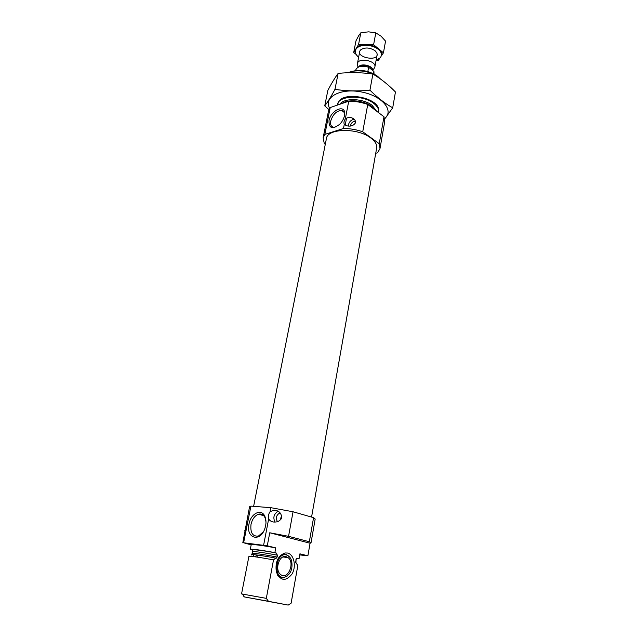 <?xml version="1.0" encoding="UTF-8"?>
<svg xmlns="http://www.w3.org/2000/svg" width="637" height="637" viewBox="0 0 637 637"><rect width="100%" height="100%" fill="white"/><g stroke="black" fill="none" stroke-linecap="round" stroke-linejoin="round"><path stroke-width="0.96" d="M344.561 115.193L344.569 115.074C344.585 112.454 343.63 110.902 341.679 110.44C336.575 110.734 332.92 114.27 330.714 121.038C330.141 124.709 331.168 126.779 333.804 127.249L336.527 126.747M269.746 532.771L310.076 543.242L311.015 542.859L315.18 519.028L313.571 517.658L293.052 511.766L288.553 536.322L269.746 532.771L267.269 545.798L243.621 542.78L251.169 544.882M293.052 511.766L270.813 507.681L270.032 511.734L273.655 510.221L278.218 511.328M263.622 545.184L268.655 518.94C270.128 521.193 272.286 522.229 275.112 522.053C278.337 521.942 280.551 520.405 281.753 517.435C281.164 512.666 278.465 510.261 273.655 510.221M299.74 554.915L307.878 555.79L299.916 553.832L299.103 558.506L299.916 553.832M267.269 545.798L275.765 547.884C260.899 545.2 252.714 544.165 251.193 544.762L250.285 549.373L251.209 549.699C251.328 548.831 259.498 549.874 275.733 552.82L277.477 555.217L277.143 557.041L273.52 559.859C258.598 557.144 250.397 555.997 248.908 556.427L241.55 593.907L266.314 598.358L268.464 601.304L243.772 596.813L288.203 605.086L291.125 603.175L297.829 565.545L295.99 562.885L295.934 559.636L296.46 558.697L299.095 558.458M313.571 517.658L309.335 541.745L288.553 536.322M270.813 507.681L250.914 506.128L249.569 506.749L242.793 542.843M250.914 506.128L243.621 542.78M244.839 530.478L245.165 530.924M311.015 542.859L309.335 541.745M310.076 543.242L307.878 555.79M275.765 547.884L274.881 552.613C259.992 549.922 251.798 548.839 250.285 549.373M274.881 552.613L275.733 552.82M276.251 558.227C261.751 555.416 248.701 553.712 251.703 554.962L251.886 554.556M291.109 603.183L297.829 565.545M273.52 559.859L266.314 598.358M268.464 601.304L288.203 605.086M281.427 518.422L280.79 518.207L281.769 516.05M281.403 516.559L281.761 515.978M281.196 518.86L280.694 518.725M281.681 517.738L280.893 517.674M375.734 153.294L377.614 152.761L380.01 148.493L379.246 143.707L362.732 131.779C356.449 129.598 350.032 128.499 343.486 128.491L344.298 124.271L346.377 125.672C350.501 126.795 353.575 125.784 355.605 122.623C355.565 120.433 354.403 118.888 352.118 117.98C349.713 117.041 347.444 117.367 345.318 118.96L348.718 101.219L330.205 107.573L328.437 111.196L323.126 137.847L324.297 143.612L325.292 144.288M362.732 131.779L367.748 104.46C361.537 102.246 355.191 101.164 348.718 101.219M379.103 77.714L377.383 76.129C368.282 70.197 359.013 68.884 349.57 72.18M380.393 78.932L378.529 77.236C371.26 71.177 356.107 68.923 348.232 72.714M378.545 112.63L378.625 112.239C379.071 109.261 377.462 106.323 373.792 103.425C363.026 94.539 338.343 95.462 337.522 104.548L337.443 105.089M380.01 148.493L384.692 121.731L383.976 116.738L367.748 104.46M379.246 143.707L383.976 116.738M329.003 120.743C328.931 128.666 332.594 129.757 339.975 124.032C342.849 120.863 344.418 117.519 344.681 113.983C345.397 103.688 330.675 110.225 329.003 120.743M344.298 124.271C343.606 122.83 343.948 121.062 345.318 118.96M343.486 128.491L324.87 134.391L330.205 107.573M324.87 134.391L323.126 137.847M311.565 517.085L376.666 147.983C377.168 144.607 375.177 141.255 370.694 137.91C357.445 127.567 327.251 128.244 326.423 138.579L253.622 506.343M348.232 126.054C348.837 122.105 350.764 119.883 354.029 119.382L354.395 119.469M350.35 126.015C351.067 123.116 352.564 121.548 354.857 121.293L355.597 121.627M249.003 524.036C245.643 538.345 260.302 542.812 264.888 528.471C266.33 524.044 266.346 520.087 264.952 516.575C261.664 508.063 250.795 513.287 249.003 524.036M268.655 518.94C268.01 516.432 268.472 514.035 270.032 511.734M275.001 522.053C272.859 517.674 273.806 514.131 277.859 511.415M277.469 521.615C275.502 518.279 276.171 515.444 279.46 513.119L280.304 513.032M280.638 519.609L281.044 519.091M252.881 556.539L253.916 554.652M287.598 553.051L284.986 552.964C277.891 555.759 275.017 562.129 276.362 572.058C280.527 581.04 285.742 581.7 292.025 574.025C296.555 566.412 294.039 554.469 287.598 553.051M256.615 554.954L255.437 556.857M258.144 555.161L256.576 557.017M286.132 556.642C279.309 554.445 274.396 569.86 280.551 574.431C287.55 580.761 295.409 562.933 288.091 557.622L286.132 556.642M286.435 554.978C275.51 551.873 272.771 579.216 284.285 577.265C290.552 574.829 292.996 569.327 291.627 560.759C290.615 557.59 288.88 555.663 286.435 554.978M289.915 557.343L285.774 554.198L283.433 554.126L280.455 555.416M277.628 575.219C279.269 577.233 281.22 578.101 283.481 577.839L287.319 575.983M265.987 521.862L265.096 517.825C263.654 514.792 261.528 513.573 258.71 514.17C254.896 515.492 252.324 518.908 251.002 524.402C250.182 532.882 252.69 536.752 258.518 536.012L263.384 531.776M324.735 105.869L327.856 90.366C331.439 83.503 334.863 77.857 338.128 73.414C349.864 72.188 361.45 72.403 372.892 74.051C380.759 78.669 388.275 84.641 395.45 91.967L392.711 107.812C385.146 103.608 377.558 97.724 369.93 90.175C357.875 91.362 346.217 91.083 334.958 89.363C331.144 96.482 327.737 101.992 324.735 105.869L328.939 109.62M384.676 118.984L392.711 107.812M372.892 74.051L369.93 90.175M338.128 73.414L334.958 89.363M378.681 111.873L378.314 107.924C375.018 97.509 346.209 92.118 339.378 100.638L337.61 104.181M384.605 118.609C394.542 110.687 382.152 95.701 361.163 91.911C340.222 87.85 323.254 97.35 329.647 108.322M374.038 73.964L373.911 71.44L368.64 67.235C361.84 65.356 357.548 66.24 355.764 69.887L355.645 70.516M373.911 71.44L373.497 73.677M368.64 67.235L367.844 71.527M374.07 68.478L374.882 66.909C376.499 60.658 358.161 57.226 357.413 63.636L357.604 65.396M360.813 32.806L358.559 44.566L353.71 52.489L355.964 40.864L358.631 35.76L360.813 32.806L362.039 32.535L368.696 31.85L375.798 32.885L381.022 36.15L385.552 41.11L383.434 52.839L378.689 48.914C380.918 50.872 381.874 52.895 381.547 54.973L380.631 57.489L376.069 60.427M353.71 52.489L356.163 54.456M355.924 49.304L355.39 50.737C355.04 52.903 356.051 54.981 358.4 56.972L358.647 57.171M376.045 60.555L378.243 60.587L379.541 58.652M381.364 55.929L383.434 52.839M375.798 32.885L373.601 44.709L366.283 44.638C371.076 44.829 375.113 46.175 378.402 48.675L373.601 44.709M356.067 49.081C357.811 46.644 361.028 45.378 365.726 45.275L366.156 45.275C370.957 45.474 374.994 46.819 378.282 49.32L378.402 48.675M378.282 49.32L378.689 48.914M365.726 45.275L365.845 44.63L358.559 44.566M366.156 45.275L366.283 44.638M378.569 49.551C380.799 51.517 381.754 53.532 381.436 55.61M356.187 48.444C357.93 46.007 361.147 44.741 365.845 44.63M355.39 50.737L356.043 48.675M375.066 50.729L376.738 52.744C380.966 62.673 353.264 57.489 360.797 49.758C365.089 47.138 369.842 47.464 375.066 50.729M296.691 558.522L298.283 558.259M296.46 558.697L295.934 559.636M277.477 555.217C262.651 552.438 254.314 551.268 252.475 551.706L251.902 554.469M296.213 559.883L295.608 561.42M277.143 557.041C262.301 554.254 253.964 553.067 252.133 553.481M376.531 111.101L372.183 105.392C363.48 98.297 343.861 97.676 339.887 104.253M375.026 109.962L371.674 106.443C364.197 100.439 347.993 98.886 341.973 103.536M281.626 517.929L280.901 517.722M372.581 70.373C373.704 65.826 360.757 62.665 358.599 66.973M372.478 70.293C372.788 66.192 361.832 63.366 358.981 66.821M370.933 69.059L370.105 68.406M344.076 112.327L341.679 110.44M276.187 552.988C261.297 550.137 250.277 548.847 252.642 550.663L252.475 551.706M295.894 561.667L295.775 562.527M244.25 596.853L242.538 594.034M337.666 103.815L337.522 104.548M378.76 111.507L378.625 112.239M352.118 117.988L354.029 119.382M354.857 121.293L355.637 121.85M279.46 513.119L280.638 513.446M281.618 517.961L280.893 517.754M283.027 556.961L288.091 557.622M284.285 577.265L283.481 577.839M283.433 554.126L284.986 552.964M344.569 115.074L344.681 113.983M263.845 515.803L258.71 514.17M265.096 517.825L264.952 516.575M346.536 118.14L345.206 125.107M359.706 51.613L357.413 63.636M377.088 54.87L374.882 66.909M372.717 70.492L374.675 67.57M358.018 67.243L357.365 64.329"/></g></svg>
